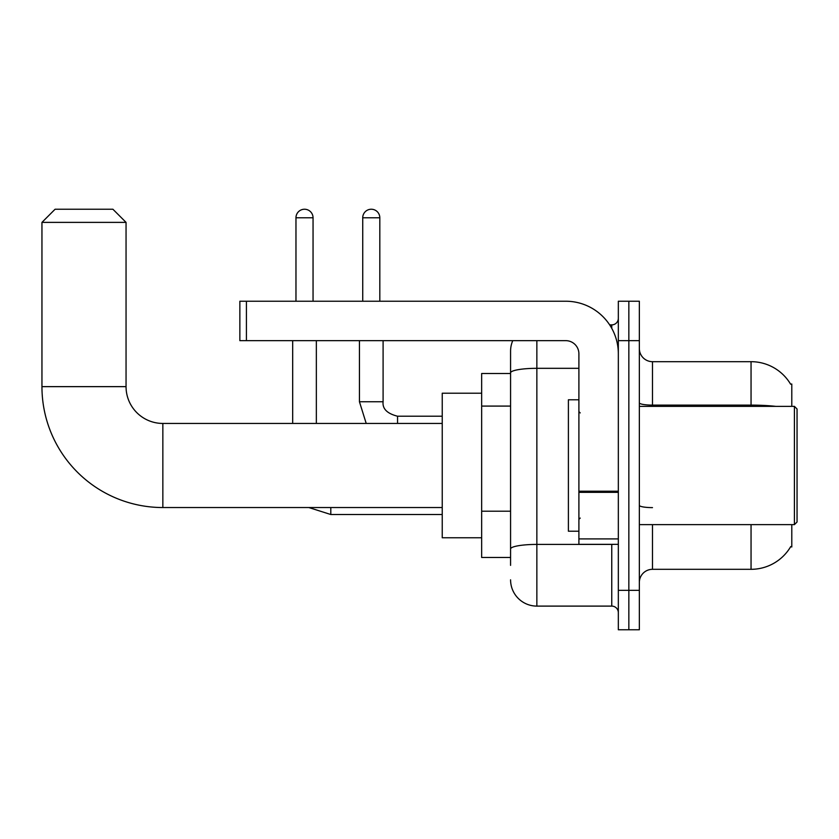 <?xml version="1.0" encoding="UTF-8"?>
<svg xmlns="http://www.w3.org/2000/svg" width="839" height="839" viewBox="0 0 839 839"><rect width="100%" height="100%" fill="white"/><g stroke="black" fill="none" stroke-linecap="round" stroke-linejoin="round"><path stroke-width="1.26" d="M791.796 406.359L791.796 384.021L790.6 384.178A45.998 45.998 0 0 0 751.052 361.682A45.998 45.998 0 0 1 790.506 384.021A45.998 45.998 0 0 0 751.052 361.682L652.49 361.682A13.141 13.141 0 0 1 639.349 348.542A13.141 13.141 0 0 0 652.49 361.682L652.49 406.359M791.796 524.627L791.796 546.976L790.737 546.577A45.998 45.998 0 0 1 751.052 569.314L652.49 569.314A13.141 13.141 0 0 0 639.349 582.455M510.573 565.371L510.573 372.883L510.573 373.502L481.659 373.502L481.659 557.484L510.573 557.484M628.841 590.341L628.841 629.764L639.349 629.764L639.349 590.341L628.841 590.341L628.841 629.764L618.333 629.764L618.333 590.341L628.841 590.341L628.841 340.655L628.841 590.341M618.333 590.341L618.333 301.232L628.841 301.232L628.841 340.655L628.841 301.232L639.349 301.232L639.349 590.341M536.855 340.655L536.855 606.104L611.757 606.104L611.757 544.343M609.659 324.882L611.757 324.882A6.576 6.576 0 0 0 618.333 318.317M510.573 398.2L510.573 351.163A26.282 26.282 0 0 1 512.765 340.655M510.573 553.541L510.573 519.1M578.9 368.321L536.855 368.321A26.282 4.562 180 0 0 510.573 372.883L510.573 351.163M618.333 612.68A6.576 6.576 0 0 0 611.757 606.104M536.855 606.104A26.282 26.282 0 0 1 510.573 579.822M442.237 507.543L162.85 507.543A120.9 120.9 0 0 1 41.95 386.643L41.95 222.377L55.091 209.236L112.908 209.236L126.049 222.377L41.95 222.377M162.85 507.543L162.85 423.443A36.801 36.801 0 0 1 126.049 386.643L126.049 222.377M481.659 393.218L442.237 393.218L442.237 537.768L481.659 537.768M295.968 301.232L295.968 217.783A8.537 8.537 0 0 1 304.515 209.236A8.537 8.537 0 0 1 313.052 217.783L313.052 301.232M316.345 423.443L316.345 340.655M292.685 423.443L292.685 340.655M362.731 301.232L362.731 217.783A8.537 8.537 0 0 1 371.268 209.236A8.537 8.537 0 0 1 379.815 217.783L379.815 301.232M359.449 340.655L359.449 401.755L383.098 401.755L383.098 340.655M618.333 544.343L578.9 544.343L578.9 491.203L618.333 491.203M618.333 353.796A52.563 52.563 0 0 0 565.759 301.232L246.425 301.232L246.425 340.655L565.759 340.655A13.141 13.141 0 0 1 578.9 353.796L578.9 491.203M246.425 340.655L239.86 340.655L239.86 301.232L246.425 301.232M794.418 406.359L797.05 408.992L797.05 522.005L794.418 524.627L794.418 406.359L639.349 406.359M578.9 399.784L568.391 399.784L568.391 531.202L578.9 531.202M510.573 406.086L481.659 406.086M510.573 511.213L481.659 511.213M652.49 524.627L652.49 569.314M751.052 569.314L751.052 524.627M790.6 384.178A45.998 45.998 0 0 0 751.052 361.682L751.052 405.111L652.49 405.111A13.141 2.286 0 0 1 639.349 402.835M775.697 406.359A45.998 7.991 180 0 0 751.052 405.111L751.052 406.359M639.349 340.655L618.333 340.655M652.49 507.616A13.141 2.286 -0 0 1 639.349 505.34M614.043 544.343A6.576 1.143 0 0 1 611.757 544.417L536.855 544.417A26.282 4.562 180 0 0 510.573 548.979M611.757 328.343L611.757 324.882M41.95 386.643L126.049 386.643M442.237 514.517L330.797 514.517L308.836 507.543L330.797 514.517L308.836 507.543L330.797 514.517L308.836 507.543L330.797 514.517L330.797 507.543M295.968 217.783L313.052 217.783M362.731 217.783L379.815 217.783M397.55 423.443L397.55 416.238M618.333 492.346L578.9 492.346M578.9 538.911L618.333 538.911M442.237 423.443L162.85 423.443M308.836 507.543L330.797 514.517M359.449 401.755L366.213 423.443L359.449 401.755M397.55 416.217C387.125 413.585 382.301 408.771 383.098 401.755C382.301 408.771 387.125 413.585 397.55 416.217C387.125 413.585 382.301 408.771 383.098 401.755C382.301 408.771 387.125 413.585 397.55 416.217C387.125 413.585 382.301 408.771 383.098 401.755C382.301 408.771 387.125 413.585 397.55 416.217C387.125 413.585 382.301 408.771 383.098 401.755C382.301 408.771 387.125 413.585 397.55 416.217L442.237 416.217M639.349 524.627L794.418 524.627M580.221 412.924L578.9 411.613M580.221 518.062L578.9 519.372"/></g></svg>
